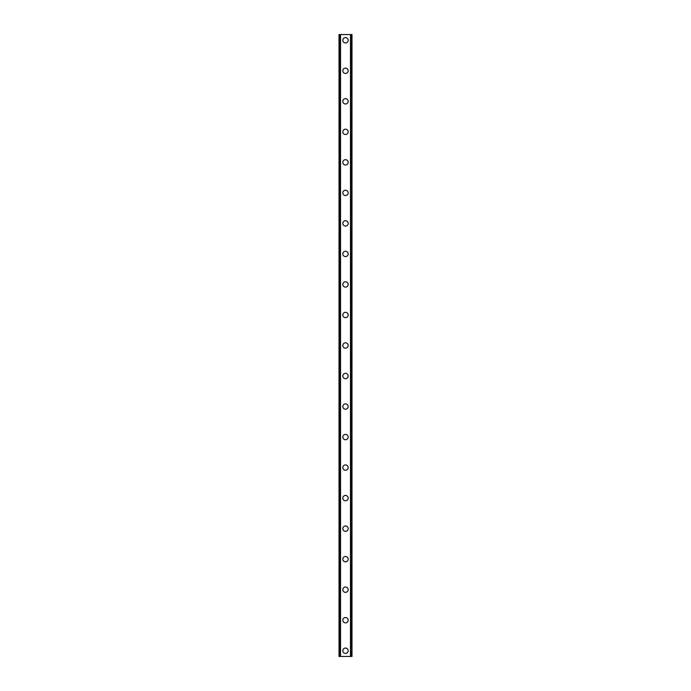 <?xml version="1.0" encoding="UTF-8"?>
<svg xmlns="http://www.w3.org/2000/svg" width="691" height="691" viewBox="0 0 691 691"><rect width="100%" height="100%" fill="white"/><g stroke="black" fill="none" stroke-linecap="round" stroke-linejoin="round"><path stroke-width="1.04" d="M342.831 650.723A2.669 2.669 0 0 1 345.5 648.054A2.669 2.669 0 0 1 348.169 650.723A2.669 2.669 0 0 1 345.5 653.401A2.669 2.669 0 0 1 342.831 650.723M342.831 620.207A2.669 2.669 0 0 1 345.5 617.529A2.669 2.669 0 0 1 348.169 620.207A2.669 2.669 0 0 1 345.5 622.876A2.669 2.669 0 0 1 342.831 620.207M342.831 589.682A2.669 2.669 0 0 1 345.5 587.013A2.669 2.669 0 0 1 348.169 589.682A2.669 2.669 0 0 1 345.5 592.351A2.669 2.669 0 0 1 342.831 589.682M342.831 559.157A2.669 2.669 0 0 1 345.5 556.488A2.669 2.669 0 0 1 348.169 559.157A2.669 2.669 0 0 1 345.5 561.826A2.669 2.669 0 0 1 342.831 559.157M342.831 528.632A2.669 2.669 0 0 1 345.5 525.963A2.669 2.669 0 0 1 348.169 528.632A2.669 2.669 0 0 1 345.5 531.31A2.669 2.669 0 0 1 342.831 528.632M342.831 498.116A2.669 2.669 0 0 1 345.5 495.447A2.669 2.669 0 0 1 348.169 498.116A2.669 2.669 0 0 1 345.5 500.785A2.669 2.669 0 0 1 342.831 498.116M342.831 467.591A2.669 2.669 0 0 1 345.5 464.922A2.669 2.669 0 0 1 348.169 467.591A2.669 2.669 0 0 1 345.5 470.26A2.669 2.669 0 0 1 342.831 467.591M342.831 437.066A2.669 2.669 0 0 1 345.5 434.397A2.669 2.669 0 0 1 348.169 437.066A2.669 2.669 0 0 1 345.5 439.735A2.669 2.669 0 0 1 342.831 437.066M342.831 406.541A2.669 2.669 0 0 1 345.5 403.872A2.669 2.669 0 0 1 348.169 406.541A2.669 2.669 0 0 1 345.5 409.219A2.669 2.669 0 0 1 342.831 406.541M342.831 376.025A2.669 2.669 0 0 1 345.5 373.356A2.669 2.669 0 0 1 348.169 376.025A2.669 2.669 0 0 1 345.5 378.694A2.669 2.669 0 0 1 342.831 376.025M342.831 345.5A2.669 2.669 0 0 1 345.5 342.831A2.669 2.669 0 0 1 348.169 345.5A2.669 2.669 0 0 1 345.5 348.169A2.669 2.669 0 0 1 342.831 345.5M342.831 314.975A2.669 2.669 0 0 1 345.5 312.306A2.669 2.669 0 0 1 348.169 314.975A2.669 2.669 0 0 1 345.5 317.644A2.669 2.669 0 0 1 342.831 314.975M342.831 284.459A2.669 2.669 0 0 1 345.5 281.781A2.669 2.669 0 0 1 348.169 284.459A2.669 2.669 0 0 1 345.5 287.128A2.669 2.669 0 0 1 342.831 284.459M342.831 253.934A2.669 2.669 0 0 1 345.5 251.265A2.669 2.669 0 0 1 348.169 253.934A2.669 2.669 0 0 1 345.5 256.603A2.669 2.669 0 0 1 342.831 253.934M342.831 223.409A2.669 2.669 0 0 1 345.5 220.74A2.669 2.669 0 0 1 348.169 223.409A2.669 2.669 0 0 1 345.5 226.078A2.669 2.669 0 0 1 342.831 223.409M342.831 192.884A2.669 2.669 0 0 1 345.5 190.215A2.669 2.669 0 0 1 348.169 192.884A2.669 2.669 0 0 1 345.5 195.553A2.669 2.669 0 0 1 342.831 192.884M342.831 162.368A2.669 2.669 0 0 1 345.5 159.69A2.669 2.669 0 0 1 348.169 162.368A2.669 2.669 0 0 1 345.5 165.037A2.669 2.669 0 0 1 342.831 162.368M342.831 131.843A2.669 2.669 0 0 1 345.5 129.174A2.669 2.669 0 0 1 348.169 131.843A2.669 2.669 0 0 1 345.5 134.512A2.669 2.669 0 0 1 342.831 131.843M342.831 101.318A2.669 2.669 0 0 1 345.5 98.649A2.669 2.669 0 0 1 348.169 101.318A2.669 2.669 0 0 1 345.5 103.987A2.669 2.669 0 0 1 342.831 101.318M342.831 70.793A2.669 2.669 0 0 1 345.5 68.124A2.669 2.669 0 0 1 348.169 70.793A2.669 2.669 0 0 1 345.5 73.471A2.669 2.669 0 0 1 342.831 70.793M342.831 40.277A2.669 2.669 0 0 1 345.5 37.599A2.669 2.669 0 0 1 348.169 40.277A2.669 2.669 0 0 1 345.5 42.946A2.669 2.669 0 0 1 342.831 40.277M351.874 34.55L339.013 34.55L339.013 656.45L351.987 656.45L351.987 34.55L351.874 656.45M340.076 34.55L340.076 656.45L340.076 34.55M351.987 34.55L351.987 656.45L351.987 34.55M350.924 656.45L350.924 34.55L350.924 656.45M339.013 656.45L339.013 34.55M340.525 34.55L340.525 656.45M350.475 34.55L350.475 656.45M339.126 34.55L339.126 656.45M340.102 34.55L340.102 656.45M350.898 34.55L350.898 656.45"/></g></svg>

